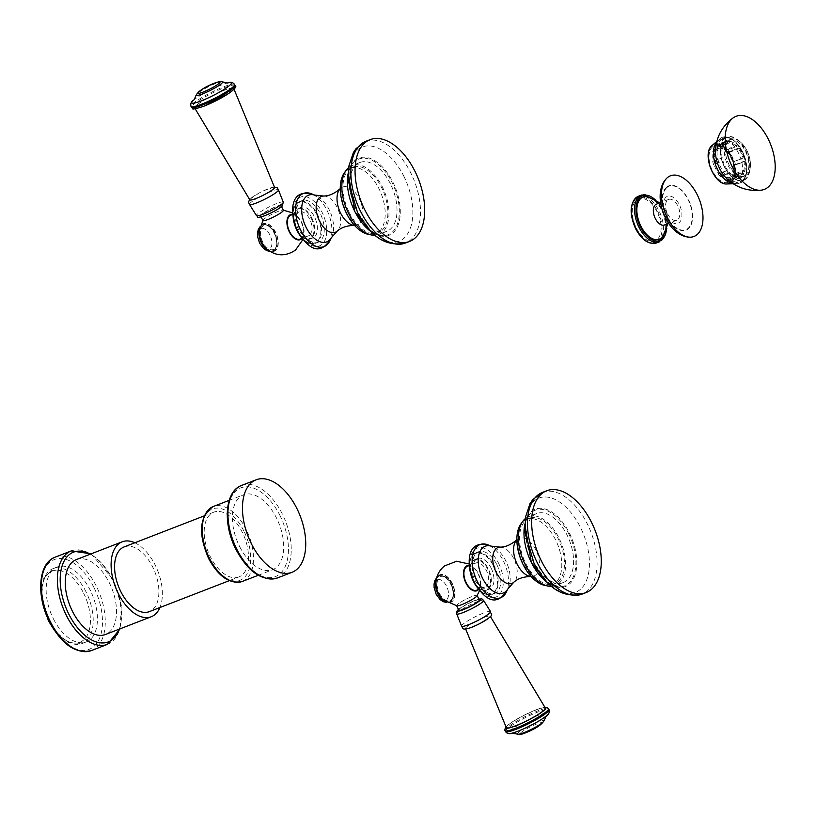 <?xml version="1.0" encoding="UTF-8"?>
<svg xmlns="http://www.w3.org/2000/svg" width="816" height="816" viewBox="0 0 816 816"><rect width="100%" height="100%" fill="white"/><g stroke="black" fill="none" stroke-linecap="round" stroke-linejoin="round"><path stroke-width="0.61" stroke-dasharray="4.08 3.06" d="M636.358 228.011A22.624 12.75 68.8 0 0 656.758 239.914A22.624 12.75 68.8 0 0 657.033 211.803A22.624 12.75 -111.2 0 0 636.633 199.889A22.624 12.75 -111.2 0 0 636.358 228.011M663.184 236.15A22.624 12.75 68.8 0 0 661.613 210.018A22.624 12.75 -111.2 0 0 647.924 196.789M656.411 204.163A11.159 6.293 -111.2 0 1 665.55 210.569A11.159 6.293 68.8 0 1 664.479 224.981M667.57 213.833A11.159 6.293 68.8 0 0 676.709 220.238A11.159 6.293 68.8 0 0 677.78 205.836A11.159 6.293 68.8 0 0 668.641 199.43A11.159 6.293 68.8 0 0 667.57 213.833M667.1 187.415A23.256 13.107 68.8 0 0 666.366 188.068A23.256 13.107 68.8 0 0 665.224 212.721A23.256 13.107 68.8 0 0 682.676 230.173A23.256 13.107 68.8 0 0 687.796 228.551A23.256 13.107 -111.2 0 0 688.082 199.655A23.256 13.107 -111.2 0 0 667.1 187.415M76.367 559.572A40.188 22.654 68.8 0 1 109.252 582.644A40.188 22.654 -111.2 0 1 105.407 634.511M134.813 542.773A40.188 22.654 68.8 0 1 155.101 564.876A40.188 22.654 -111.2 0 1 159.916 607.543M124.185 546.893A34.731 19.574 -111.2 0 1 152.612 566.834A34.731 19.574 -111.2 0 1 149.287 611.653M238.884 576.932A34.731 19.574 68.8 0 1 210.467 556.991A34.731 19.574 -111.2 0 1 213.792 512.173A34.731 19.574 -111.2 0 1 242.209 532.114A34.731 19.574 68.8 0 1 238.884 576.932L229.286 580.655M239.68 546.659A40.188 22.654 68.8 0 0 272.575 569.731A40.188 22.654 68.8 0 0 276.42 517.864A40.188 22.654 -111.2 0 0 243.525 494.792A40.188 22.654 -111.2 0 0 239.68 546.659M53.417 618.844A40.188 22.654 68.8 0 0 86.302 641.917A40.188 22.654 68.8 0 0 90.148 590.05A40.188 22.654 68.8 0 0 57.263 566.977A40.188 22.654 68.8 0 0 53.417 618.844M727.607 170.156L718.631 173.635A17.738 9.996 -111.2 0 1 714.01 164.465L722.996 160.987A17.738 9.996 68.8 0 0 727.607 170.156L727.148 171.054L718.355 174.165A18.605 10.486 -111.2 0 0 720.446 176.582L729.596 172.472A17.738 9.996 68.8 0 0 736.216 176.327L736.481 177.745L727.393 180.632A18.605 10.486 -111.2 0 0 729.504 180.662L729.249 179.836L738.225 176.358A17.738 9.996 68.8 0 0 739.459 176.032A17.738 9.996 68.8 0 0 742.968 172.645L743.794 173.747A19.227 10.832 -111.2 0 1 741.601 176.501A19.227 10.832 -111.2 0 1 740 177.419A19.227 10.832 -111.2 0 1 738.664 177.776L729.504 180.662M720.62 175.95A17.738 9.996 -111.2 0 0 727.229 179.816L727.393 180.632M718.631 173.635L718.355 174.165M727.148 171.054A19.227 10.832 -111.2 0 1 722.15 161.109L714.01 164.465M713.521 164.536A18.605 10.486 -111.2 0 1 712.674 161.129L713.215 161.221A17.738 9.996 -111.2 0 1 713.296 152.102L722.282 148.624A17.738 9.996 68.8 0 0 722.191 157.743L712.674 161.129M721.273 157.59A19.227 10.832 -111.2 0 1 721.375 147.716L715.265 150.083L712.776 151.572L713.296 152.102M712.776 151.572A18.605 10.486 -111.2 0 1 713.674 149.185L714.153 149.828A17.738 9.996 -111.2 0 1 717.662 146.441A17.738 9.996 -111.2 0 1 718.896 146.115L727.872 142.637A17.738 9.996 68.8 0 0 726.638 142.963A17.738 9.996 68.8 0 0 723.139 146.35L722.303 145.248L713.674 149.185M722.303 145.248A19.227 10.832 -111.2 0 1 724.496 142.494A19.227 10.832 -111.2 0 1 726.107 141.566A19.227 10.832 -111.2 0 1 727.444 141.219L721.324 143.585L718.641 145.289L718.896 146.115M718.641 145.289A18.605 10.486 -111.2 0 1 720.752 145.319L720.905 146.135A17.738 9.996 -111.2 0 1 727.525 150.001L736.501 146.523A17.738 9.996 68.8 0 0 729.892 142.657L729.626 141.25L723.506 143.616A19.227 10.832 68.8 0 0 721.324 143.585M729.626 141.25A19.227 10.832 -111.2 0 1 736.797 145.432L730.677 147.798L727.525 150.001M727.688 149.369A18.605 10.486 -111.2 0 1 729.779 151.786L729.514 152.317A17.738 9.996 -111.2 0 1 734.135 161.486L743.111 158.008A17.738 9.996 68.8 0 0 738.49 148.828L738.949 147.941L732.839 150.307A19.227 10.832 68.8 0 0 730.677 147.798M738.949 147.941A19.227 10.832 -111.2 0 1 743.957 157.886L734.135 161.486M734.624 161.415A18.605 10.486 -111.2 0 1 735.461 164.822L734.93 164.73A17.738 9.996 -111.2 0 1 734.849 173.849L743.825 170.371A17.738 9.996 68.8 0 0 743.917 161.252L744.824 161.395L738.715 163.771A19.227 10.832 68.8 0 0 737.837 160.252M744.824 161.395A19.227 10.832 -111.2 0 1 744.733 171.278L738.613 173.645L735.369 174.379L734.849 173.849M735.369 174.379A18.605 10.486 -111.2 0 1 734.471 176.766L733.992 176.123A17.738 9.996 -111.2 0 1 730.483 179.51A17.738 9.996 -111.2 0 1 729.249 179.836M729.677 177.429A15.504 8.741 -111.2 0 0 730.973 176.695A15.504 8.741 68.8 0 0 731.717 158.6A15.504 8.741 68.8 0 0 718.468 148.522A15.504 8.741 68.8 0 0 717.172 149.257A15.504 8.741 -111.2 0 0 716.428 167.351A15.504 8.741 -111.2 0 0 729.677 177.429L730.055 177.286A15.504 8.741 -111.2 0 1 716.805 167.198A15.504 8.741 -111.2 0 1 717.56 149.114A15.504 8.741 68.8 0 1 718.855 148.369L718.468 148.522M738.664 177.776L738.225 176.358M732.544 180.142A19.227 10.832 -111.2 0 1 730.361 180.112M727.229 179.816L736.216 176.327M736.481 177.745A19.227 10.832 -111.2 0 1 729.31 173.563L720.446 176.582M729.31 173.563L729.596 172.472M723.19 175.93A19.227 10.832 -111.2 0 1 721.038 173.42M722.15 161.109L722.996 160.987M716.03 163.475A19.227 10.832 -111.2 0 1 715.163 159.967M715.265 150.083A19.227 10.832 -111.2 0 1 716.193 147.614M729.657 140.189A19.227 10.832 68.8 0 1 746.079 152.694A19.227 10.832 68.8 0 1 745.161 175.124A19.227 10.832 -111.2 0 1 743.549 176.042A19.227 10.832 -111.2 0 1 741.999 176.419A19.227 10.832 -111.2 0 1 726.577 162.241A19.227 10.832 -111.2 0 1 728.056 141.117A19.227 10.832 68.8 0 1 728.249 140.954A19.227 10.832 68.8 0 1 729.657 140.189L726.107 141.566M743.794 173.747L737.684 176.113A19.227 10.832 68.8 0 0 738.613 173.645M746.66 174.94A19.594 11.047 68.8 0 0 746.997 150.776A19.594 11.047 68.8 0 0 729.433 140.107A19.594 11.047 68.8 0 0 729.218 140.26A19.594 11.047 -111.2 0 0 727.719 161.803A19.594 11.047 -111.2 0 0 743.437 176.256A19.594 11.047 -111.2 0 0 746.66 174.94M729.198 140.219A19.645 11.077 -111.2 0 1 730.84 139.281A19.645 11.077 -111.2 0 1 747.629 152.062A19.645 11.077 -111.2 0 1 746.681 174.981A19.645 11.077 -111.2 0 1 745.039 175.919A19.645 11.077 -111.2 0 1 728.249 163.139A19.645 11.077 -111.2 0 1 729.198 140.219M714.449 145.636A19.645 11.077 68.8 0 1 731.238 158.416A19.645 11.077 68.8 0 1 730.289 181.336A19.645 11.077 -111.2 0 1 728.647 182.274A19.645 11.077 -111.2 0 1 711.858 169.493A19.645 11.077 -111.2 0 1 712.807 146.574A19.645 11.077 68.8 0 1 714.449 145.636L730.84 139.281M743.407 180.091A22.95 12.934 -111.2 0 0 745.324 178.99A22.95 12.934 68.8 0 0 746.426 152.225A22.95 12.934 68.8 0 0 726.821 137.302A22.95 12.934 68.8 0 0 724.904 138.394A22.95 12.934 -111.2 0 0 723.802 165.169A22.95 12.934 -111.2 0 0 743.407 180.091L736.338 182.835A22.95 12.934 -111.2 0 1 732.391 183.253M724.741 138.067A23.317 13.148 68.8 0 0 723.619 165.271A23.317 13.148 68.8 0 0 743.539 180.438A23.317 13.148 68.8 0 0 745.487 179.326A23.317 13.148 68.8 0 0 746.609 152.123A23.317 13.148 68.8 0 0 726.689 136.955A23.317 13.148 68.8 0 0 724.741 138.067M715.459 150.338A24.562 13.841 -111.2 0 1 720.171 138.526A24.562 13.841 68.8 0 1 742.325 151.45A24.562 13.841 68.8 0 1 742.03 181.978A24.562 13.841 -111.2 0 1 726.22 178.123M727.444 141.219L727.872 142.637M714.153 149.828L723.139 146.35M723.506 143.616L720.752 145.319M720.905 146.135L729.892 142.657M736.797 145.432L736.501 146.523M732.839 150.307L729.779 151.786M729.514 152.317L738.49 148.828M743.957 157.886L743.111 158.008M738.715 163.771L735.461 164.822M734.93 164.73L743.917 161.252M744.733 171.278L743.825 170.371M737.684 176.113L734.471 176.766M733.992 176.123L742.968 172.645M721.375 147.716L722.282 148.624M713.215 161.221L722.191 157.743M718.855 148.369A15.504 8.741 68.8 0 1 732.095 158.457A15.504 8.741 68.8 0 1 731.35 176.542A15.504 8.741 -111.2 0 1 730.055 177.286M545.343 708.023A21.828 3.05 153.3 0 0 535.826 710.032A21.828 3.05 -26.7 0 0 515.641 719.957A21.828 3.05 -26.7 0 0 506.338 727.637M471.515 627.351A13.841 1.928 153.3 0 1 465.467 628.585A13.841 1.928 153.3 0 1 471.403 623.71A13.841 1.928 153.3 0 1 484.163 617.437A13.841 1.928 153.3 0 1 490.192 616.151L490.436 616.529M479.339 599.913A11.444 1.591 153.3 0 0 474.351 600.953A11.444 1.591 -26.7 0 0 463.743 606.176A11.444 1.591 -26.7 0 0 458.898 610.195M477.166 595.588L477.095 595.435A11.444 1.591 153.3 0 0 472.097 596.486A11.444 1.591 -26.7 0 0 461.489 601.698A11.444 1.591 -26.7 0 0 456.644 605.717A11.444 1.591 -26.7 0 0 456.889 605.88M457.144 605.9A11.404 1.591 153.3 0 1 458.082 603.983A11.404 1.591 153.3 0 1 470.404 597.179A11.404 1.591 153.3 0 1 476.942 595.945M469.353 565.406A13.444 7.579 -111.2 0 1 476.462 570.476A13.444 7.579 -111.2 0 1 480.532 580.982A13.444 7.579 -111.2 0 1 478.696 589.519M476.717 590.172A12.821 7.232 68.8 0 0 477.788 589.56A12.821 7.232 -111.2 0 0 478.4 574.597A12.821 7.232 -111.2 0 0 467.446 566.253M486.193 586.306A12.821 7.232 68.8 0 0 486.805 571.343A12.821 7.232 68.8 0 0 475.85 562.999A12.821 7.232 68.8 0 0 474.779 563.611A12.821 7.232 68.8 0 0 474.157 578.575A12.821 7.232 68.8 0 0 485.122 586.918A12.821 7.232 68.8 0 0 486.193 586.306M491.028 567.905A16.371 9.231 -111.2 0 1 489.457 589.04A16.371 9.231 -111.2 0 1 476.065 579.635A16.371 9.231 68.8 0 1 477.625 558.501A16.371 9.231 68.8 0 1 491.028 567.905M496.801 564.59A22.328 12.587 -111.2 0 1 494.669 593.405A22.328 12.587 -111.2 0 1 476.391 580.584A22.328 12.587 68.8 0 1 478.533 551.769A22.328 12.587 68.8 0 1 496.801 564.59M552.055 585.001L554.727 583.96A35.221 19.859 -111.2 0 0 558.103 538.499A35.221 19.859 68.8 0 0 529.278 518.272L526.595 519.313A35.221 19.859 68.8 0 1 555.431 539.539A35.221 19.859 -111.2 0 1 552.055 585.001A35.221 19.859 -111.2 0 1 546.424 585.694M526.595 519.313A35.221 19.859 68.8 0 0 521.965 522.587M529.278 518.272A35.221 19.859 68.8 0 0 525.902 563.734A35.221 19.859 -111.2 0 0 554.727 583.96M536.673 513.539A36.965 20.839 68.8 0 0 533.134 561.245A36.965 20.839 68.8 0 0 563.377 582.471A36.965 20.839 68.8 0 0 566.916 534.766A36.965 20.839 68.8 0 0 536.673 513.539L528.646 516.65A36.965 20.839 68.8 0 1 558.899 537.877A36.965 20.839 -111.2 0 1 555.359 585.582A36.965 20.839 -111.2 0 1 551.483 586.378M528.646 516.65A36.965 20.839 68.8 0 0 525.239 518.67M439.406 593.212A12.903 7.273 68.8 0 0 451.044 600.005A12.903 7.273 68.8 0 0 451.197 583.97A12.903 7.273 68.8 0 0 439.569 577.177A12.903 7.273 68.8 0 0 439.406 593.212M204.194 105.978A21.828 3.05 153.3 0 1 194.677 107.977A21.828 3.05 153.3 0 1 203.857 100.327A21.828 3.05 153.3 0 1 224.155 90.331A21.828 3.05 -26.7 0 1 233.682 88.363A21.828 3.05 -26.7 0 1 224.38 96.043A21.828 3.05 -26.7 0 1 204.194 105.978M274.564 187.415A13.841 1.928 -26.7 0 0 268.505 188.649A13.841 1.928 -26.7 0 0 263.568 190.781A13.841 1.928 -26.7 0 0 259.09 193.035A13.841 1.928 -26.7 0 0 249.829 199.849M281.122 205.805A11.444 1.591 -26.7 0 1 276.277 209.824A11.444 1.591 -26.7 0 1 265.669 215.047A11.444 1.591 153.3 0 1 260.681 216.087A11.444 1.591 153.3 0 1 265.526 212.068A11.444 1.591 153.3 0 1 276.134 206.846A11.444 1.591 -26.7 0 1 281.122 205.805L281.551 206.652M262.936 220.565A11.444 1.591 153.3 0 1 267.77 216.546A11.444 1.591 153.3 0 1 278.389 211.324A11.444 1.591 -26.7 0 1 283.376 210.283M281.938 212.017A11.404 1.591 -26.7 0 0 282.877 210.1A11.404 1.591 -26.7 0 0 274.298 213.088A11.404 1.591 -26.7 0 0 264.374 218.821A11.404 1.591 -26.7 0 0 263.089 220.065A11.404 1.591 -26.7 0 0 269.627 218.821A11.404 1.591 -26.7 0 0 281.938 212.017M302.104 238.415A13.444 7.579 68.8 0 0 303.95 229.877A13.444 7.579 68.8 0 0 299.87 219.371A13.444 7.579 68.8 0 0 292.76 214.302M300.125 239.068A12.821 7.232 -111.2 0 0 301.196 238.456A12.821 7.232 68.8 0 0 301.818 223.492A12.821 7.232 68.8 0 0 290.863 215.149M298.197 212.507A12.821 7.232 68.8 0 0 297.575 227.47A12.821 7.232 68.8 0 0 308.53 235.814A12.821 7.232 68.8 0 0 309.601 235.202A12.821 7.232 68.8 0 0 310.223 220.238A12.821 7.232 68.8 0 0 299.268 211.895A12.821 7.232 68.8 0 0 298.197 212.507M299.472 228.531A16.371 9.231 -111.2 0 1 301.043 207.407A16.371 9.231 -111.2 0 1 314.435 216.801A16.371 9.231 68.8 0 1 312.875 237.935A16.371 9.231 68.8 0 1 299.472 228.531M299.809 229.48A22.328 12.587 -111.2 0 1 301.94 200.665A22.328 12.587 -111.2 0 1 320.219 213.486A22.328 12.587 68.8 0 1 318.077 242.301A22.328 12.587 68.8 0 1 299.809 229.48M345.372 171.482A35.221 19.859 -111.2 0 1 350.013 168.208A35.221 19.859 -111.2 0 1 378.838 188.435A35.221 19.859 68.8 0 1 375.472 233.896A35.221 19.859 68.8 0 1 369.832 234.6M349.319 212.629A35.221 19.859 68.8 0 0 378.145 232.856A35.221 19.859 68.8 0 0 381.511 187.394A35.221 19.859 -111.2 0 0 352.685 167.168A35.221 19.859 -111.2 0 0 349.319 212.629M348.656 167.576A36.965 20.839 -111.2 0 1 352.063 165.546A36.965 20.839 -111.2 0 1 382.306 186.772A36.965 20.839 68.8 0 1 378.767 234.478A36.965 20.839 68.8 0 1 374.891 235.273M390.334 183.661A36.965 20.839 68.8 0 0 360.08 162.445A36.965 20.839 68.8 0 0 356.551 210.14A36.965 20.839 68.8 0 0 386.794 231.367A36.965 20.839 68.8 0 0 390.334 183.661M274.615 232.866A12.903 7.273 68.8 0 0 262.976 226.073A12.903 7.273 68.8 0 0 262.823 242.107A12.903 7.273 68.8 0 0 274.451 248.9A12.903 7.273 68.8 0 0 274.615 232.866M638.408 196.248A25.051 14.127 -111.2 0 1 658.91 210.63A25.051 14.127 -111.2 0 1 656.513 242.964M641.458 195.065A25.051 14.127 -111.2 0 1 661.96 209.447A25.051 14.127 -111.2 0 1 659.563 241.781M657.686 211.283A24.062 13.566 -111.2 0 1 657.4 241.189A24.062 13.566 -111.2 0 1 635.695 228.521A24.062 13.566 -111.2 0 1 635.99 198.614A24.062 13.566 -111.2 0 1 657.686 211.283M654.728 199.359A24.062 13.566 -111.2 0 1 662.276 209.508A24.062 13.566 -111.2 0 1 666.478 229.673M666.223 197.003A14.504 8.17 68.8 0 0 666.05 215.026A14.504 8.17 68.8 0 0 679.126 222.666A14.504 8.17 -111.2 0 0 679.3 204.643A14.504 8.17 -111.2 0 0 666.223 197.003M666.866 186.935A23.797 13.413 -111.2 0 1 688.327 199.461A23.797 13.413 -111.2 0 1 688.041 229.031A23.797 13.413 68.8 0 1 666.58 216.505A23.797 13.413 68.8 0 1 666.866 186.935M91.412 650.576A50.102 28.244 68.8 0 0 96.206 585.908A50.102 28.244 68.8 0 0 55.202 557.134M107.467 644.354A50.102 28.244 68.8 0 0 112.261 579.686A50.102 28.244 68.8 0 0 71.247 550.912M93.779 587.204A48.124 27.122 68.8 0 0 50.368 561.877A48.124 27.122 68.8 0 0 49.786 621.69A48.124 27.122 68.8 0 0 93.187 647.017A48.124 27.122 68.8 0 0 93.779 587.204M119.32 629.126A48.124 27.122 68.8 0 0 112.883 579.809A48.124 27.122 68.8 0 0 90.28 554.186M243.79 530.869A38.199 21.532 68.8 0 0 209.345 510.755A38.199 21.532 68.8 0 0 208.876 558.236A38.199 21.532 68.8 0 0 243.331 578.35A38.199 21.532 68.8 0 0 243.79 530.869M242.383 581.431A40.188 22.654 68.8 0 0 246.228 529.564A40.188 22.654 68.8 0 0 213.343 506.491M279.817 515.202A47.624 26.846 -111.2 0 1 279.235 574.393A47.624 26.846 -111.2 0 1 236.283 549.321A47.624 26.846 -111.2 0 1 236.864 490.13A47.624 26.846 -111.2 0 1 279.817 515.202M241.648 485.408A49.613 27.968 -111.2 0 1 282.254 513.896A49.613 27.968 -111.2 0 1 277.501 577.932M85.945 591.682A40.188 22.654 68.8 0 0 53.06 568.609A40.188 22.654 68.8 0 0 49.215 620.476A40.188 22.654 -111.2 0 0 82.1 643.549A40.188 22.654 -111.2 0 0 85.945 591.682M83.507 592.987A38.199 21.532 -111.2 0 1 83.048 640.468A38.199 21.532 -111.2 0 1 48.593 620.354A38.199 21.532 68.8 0 1 49.052 572.873A38.199 21.532 68.8 0 1 83.507 592.987M730.779 182.305A20.747 11.699 68.8 0 0 731.034 156.519A20.747 11.699 68.8 0 0 712.317 145.605A20.747 11.699 68.8 0 0 712.072 171.38A20.747 11.699 68.8 0 0 730.779 182.305M725.648 183.998A21.196 11.954 68.8 0 0 731.207 182.621A21.196 11.954 68.8 0 0 731.462 156.274A21.196 11.954 68.8 0 0 712.348 145.115A21.196 11.954 68.8 0 0 711.062 146.38M726.821 137.302L719.753 140.036A22.95 12.934 68.8 0 1 739.357 154.969A22.95 12.934 68.8 0 1 738.256 181.733A22.95 12.934 -111.2 0 1 736.338 182.835L733.176 183.773M716.55 142.382A22.95 12.934 -111.2 0 1 717.835 141.137A22.95 12.934 68.8 0 1 719.753 140.036L716.785 141.474M742.244 180.581A23.317 13.148 68.8 0 0 743.366 153.377A23.317 13.148 68.8 0 0 723.445 138.21A23.317 13.148 68.8 0 0 721.487 139.332A23.317 13.148 68.8 0 0 720.365 166.525A23.317 13.148 68.8 0 0 740.296 181.693A23.317 13.148 68.8 0 0 742.244 180.581M720.283 138.751A24.307 13.699 68.8 0 0 719.987 168.963A24.307 13.699 68.8 0 0 741.917 181.754A24.307 13.699 68.8 0 0 742.213 151.541A24.307 13.699 68.8 0 0 720.283 138.751M505.43 731.524A24.388 3.407 153.3 0 1 515.753 722.956A24.388 3.407 153.3 0 1 538.356 711.827A24.388 3.407 153.3 0 1 549.005 709.604M504.951 730.565A24.388 3.407 153.3 0 1 515.263 721.997A24.388 3.407 153.3 0 1 537.877 710.869A24.388 3.407 153.3 0 1 548.515 708.645M512.05 733.115L512.57 732.992A22.165 3.091 153.3 0 1 513.754 728.035A22.165 3.091 153.3 0 1 538.621 715.173A22.165 3.091 153.3 0 1 545.924 716.213L546.332 715.877M517.701 734.165A14.698 2.05 153.3 0 1 523.117 729.218A14.698 2.05 153.3 0 1 537.367 722.129A14.698 2.05 153.3 0 1 543.803 721.038M525.494 732.819A12.383 1.724 153.3 0 1 521.618 732.074A12.383 1.724 153.3 0 1 536.806 723.945A12.383 1.724 153.3 0 1 540.682 724.69A12.383 1.724 153.3 0 1 525.494 732.819M506.053 726.995A22.399 3.121 153.3 0 1 536.092 709.828A22.399 3.121 153.3 0 1 544.996 707.411M461.55 626.035A16.208 2.264 153.3 0 1 468.772 620.262A16.208 2.264 153.3 0 1 483.47 613.061A16.208 2.264 153.3 0 1 490.467 611.49M456.787 613.907A15.004 2.091 153.3 0 1 462.968 608.675A15.004 2.091 153.3 0 1 477.013 601.749A15.004 2.091 153.3 0 1 483.582 600.433M458.5 609.419A13.046 1.816 153.3 0 1 475.085 600.382A13.046 1.816 153.3 0 1 478.951 599.138M435.979 582.083A14.831 8.354 -111.2 0 1 438.804 575.433A14.831 8.354 -111.2 0 1 452.176 583.246A14.831 8.354 -111.2 0 1 451.993 601.667A14.831 8.354 -111.2 0 1 442.802 599.678M473.229 580.645A15.871 8.945 -111.2 0 1 473.423 560.908A15.871 8.945 -111.2 0 1 487.744 569.272A15.871 8.945 -111.2 0 1 487.55 588.999A15.871 8.945 -111.2 0 1 473.229 580.645M473.382 580.676A16.371 9.231 -111.2 0 1 474.953 559.541A16.371 9.231 -111.2 0 1 488.345 568.946A16.371 9.231 -111.2 0 1 486.785 590.07A16.371 9.231 -111.2 0 1 473.382 580.676M469.751 568.619A21.828 12.301 -111.2 0 1 477.431 552.983A21.828 12.301 -111.2 0 1 493.517 565.947A21.828 12.301 -111.2 0 1 494.618 591.722A21.828 12.301 -111.2 0 1 476.819 586.877M470.077 570.374A22.328 12.587 -111.2 0 1 475.861 552.809A22.328 12.587 -111.2 0 1 494.129 565.621A22.328 12.587 -111.2 0 1 491.987 594.436A22.328 12.587 -111.2 0 1 475.881 585.358M498.566 563.203A26.183 14.759 -111.2 0 1 498.25 595.751A26.183 14.759 -111.2 0 1 474.637 581.971A26.183 14.759 -111.2 0 1 474.953 549.423A26.183 14.759 -111.2 0 1 498.566 563.203M489.743 545.639A28.519 16.075 -111.2 0 1 503.35 560.929A28.519 16.075 -111.2 0 1 507.083 590.376M507.746 589.091A25.061 14.127 -111.2 0 0 505.675 560.653A25.061 14.127 68.8 0 0 491.099 546.139M500.065 547.128A19.217 10.832 68.8 0 1 513.764 558.583A19.217 10.832 -111.2 0 1 513.703 582.318M535.837 549.821A20.318 11.455 68.8 0 0 516.793 539.774L518.303 537.744C518.884 536.102 514.304 543.415 523.25 564.06C530.053 574.28 533.47 578.585 533.501 576.973L531.022 576.484A20.318 11.455 -111.2 0 0 535.837 549.821M568.579 533.47A40.586 22.879 -111.2 0 1 568.089 583.919A40.586 22.879 -111.2 0 1 531.471 562.55A40.586 22.879 -111.2 0 1 531.971 512.101A40.586 22.879 -111.2 0 1 568.579 533.47M524.8 524.3A41.453 23.368 -111.2 0 1 528.176 515.477A41.453 23.368 -111.2 0 1 569.364 533.011A41.453 23.368 -111.2 0 1 575.698 572.852A41.453 23.368 -111.2 0 1 555.808 586.765A41.453 23.368 -111.2 0 1 547.363 582.522M534.082 563.346A50.572 28.509 -111.2 0 1 534.694 500.494A50.572 28.509 -111.2 0 1 580.298 527.116A50.572 28.509 -111.2 0 1 579.686 589.968A50.572 28.509 -111.2 0 1 534.082 563.346M542.548 492.374A54.57 30.763 -111.2 0 1 587.214 523.709A54.57 30.763 -111.2 0 1 584.032 593.201M438.855 575.77A14.494 8.17 -111.2 0 1 451.931 583.399A14.494 8.17 -111.2 0 1 451.758 601.412A14.494 8.17 -111.2 0 1 438.682 593.783A14.494 8.17 -111.2 0 1 438.855 575.77M444.404 601.086A13.892 7.834 68.8 0 0 449.555 601.841A13.892 7.834 68.8 0 0 450.891 583.909A13.892 7.834 68.8 0 0 439.518 575.933A13.892 7.834 68.8 0 0 436.223 579.962M445.301 601.759A13.892 7.834 68.8 0 0 449.3 601.943A13.892 7.834 68.8 0 0 450.626 584.011A13.892 7.834 68.8 0 0 439.253 576.035A13.892 7.834 68.8 0 0 436.427 578.86M436.264 594.119A11.2 6.314 68.8 0 0 446.372 600.015A11.2 6.314 68.8 0 0 446.505 586.092A11.2 6.314 68.8 0 0 436.397 580.196A11.2 6.314 68.8 0 0 436.264 594.119M234.59 84.476A24.388 3.407 -26.7 0 0 223.951 86.7A24.388 3.407 -26.7 0 0 201.348 97.828A24.388 3.407 -26.7 0 0 191.026 106.396M235.079 85.435A24.388 3.407 -26.7 0 0 224.441 87.659A24.388 3.407 -26.7 0 0 201.827 98.787A24.388 3.407 -26.7 0 0 191.505 107.355M227.45 83.008L227.97 82.885A22.165 3.091 -26.7 0 0 227.45 83.008A22.165 3.091 -26.7 0 0 221.656 84.946A22.165 3.091 -26.7 0 0 194.106 99.787A22.165 3.091 -26.7 0 0 193.688 100.133L194.106 99.787M222.319 81.835A14.698 2.05 -26.7 0 0 216.087 83.344A14.698 2.05 -26.7 0 0 196.217 94.962M233.672 87.761A22.399 3.121 -26.7 0 0 224.41 90.127A22.399 3.121 -26.7 0 0 196.921 104.836A22.399 3.121 -26.7 0 0 203.939 106.182M278.47 189.965A16.208 2.264 -26.7 0 0 271.361 191.332A16.208 2.264 -26.7 0 0 256.02 198.92A16.208 2.264 -26.7 0 0 249.553 204.51M283.244 202.093A15.004 2.091 -26.7 0 0 276.726 203.51A15.004 2.091 -26.7 0 0 262.956 210.263A15.004 2.091 -26.7 0 0 256.448 215.577M264.935 215.618A13.046 1.816 -26.7 0 0 280.949 207.05A13.046 1.816 -26.7 0 0 276.869 206.275A13.046 1.816 -26.7 0 0 260.855 214.843A13.046 1.816 -26.7 0 0 264.935 215.618M259.396 230.979A14.831 8.354 -111.2 0 1 262.211 224.329A14.831 8.354 -111.2 0 1 275.594 232.142A14.831 8.354 -111.2 0 1 275.41 250.563A14.831 8.354 -111.2 0 1 266.21 248.574M311.151 218.168A15.871 8.945 -111.2 0 1 310.967 237.895A15.871 8.945 -111.2 0 1 296.647 229.541A15.871 8.945 -111.2 0 1 296.84 209.814A15.871 8.945 -111.2 0 1 311.151 218.168M311.763 217.841A16.371 9.231 -111.2 0 1 310.192 238.966A16.371 9.231 -111.2 0 1 296.8 229.571A16.371 9.231 -111.2 0 1 298.36 208.437A16.371 9.231 -111.2 0 1 311.763 217.841M293.158 217.515A21.828 12.301 -111.2 0 1 300.839 201.878A21.828 12.301 -111.2 0 1 316.934 214.853A21.828 12.301 -111.2 0 1 318.026 240.618A21.828 12.301 -111.2 0 1 300.237 235.773M293.485 219.269A22.328 12.587 -111.2 0 1 299.268 201.705A22.328 12.587 -111.2 0 1 317.536 214.526A22.328 12.587 -111.2 0 1 315.404 243.341A22.328 12.587 -111.2 0 1 299.299 234.253M298.044 230.867A26.183 14.759 -111.2 0 1 298.36 198.319A26.183 14.759 -111.2 0 1 321.973 212.109A26.183 14.759 -111.2 0 1 321.657 244.647A26.183 14.759 -111.2 0 1 298.044 230.867M313.16 194.534A28.519 16.075 -111.2 0 1 326.757 209.824A28.519 16.075 -111.2 0 1 330.5 239.272M331.153 237.986A25.061 14.127 68.8 0 0 329.093 209.549A25.061 14.127 -111.2 0 0 314.507 195.044M323.483 196.024A19.217 10.832 -111.2 0 1 337.181 207.478A19.217 10.832 68.8 0 1 337.12 231.214M354.44 225.379A20.318 11.455 68.8 0 0 359.254 198.716A20.318 11.455 -111.2 0 0 340.211 188.669L341.71 186.64C342.302 184.997 337.712 192.311 346.667 212.956C356.021 228.531 356.612 224.686 356.918 225.869L354.44 225.379M354.889 211.446A40.586 22.879 -111.2 0 1 355.378 160.997A40.586 22.879 -111.2 0 1 391.986 182.366A40.586 22.879 -111.2 0 1 391.496 232.815A40.586 22.879 -111.2 0 1 354.889 211.446M348.218 173.196A41.453 23.368 -111.2 0 1 351.584 164.373A41.453 23.368 -111.2 0 1 392.771 181.907A41.453 23.368 -111.2 0 1 399.116 221.758A41.453 23.368 -111.2 0 1 379.216 235.661A41.453 23.368 -111.2 0 1 370.78 231.428M403.716 176.011A50.572 28.509 -111.2 0 1 403.104 238.864A50.572 28.509 -111.2 0 1 357.49 212.242A50.572 28.509 -111.2 0 1 358.102 149.399A50.572 28.509 -111.2 0 1 403.716 176.011M365.966 141.27A54.57 30.763 -111.2 0 1 410.632 172.604A54.57 30.763 -111.2 0 1 407.449 242.097M275.165 250.308A14.494 8.17 -111.2 0 1 262.089 242.678A14.494 8.17 -111.2 0 1 262.262 224.665A14.494 8.17 -111.2 0 1 275.339 232.295A14.494 8.17 -111.2 0 1 275.165 250.308M267.821 249.982A13.892 7.834 68.8 0 0 272.972 250.736A13.892 7.834 68.8 0 0 274.298 232.805A13.892 7.834 68.8 0 0 262.936 224.828A13.892 7.834 68.8 0 0 259.631 228.857M268.719 250.655A13.892 7.834 68.8 0 0 272.707 250.838A13.892 7.834 68.8 0 0 274.043 232.907A13.892 7.834 68.8 0 0 262.67 224.93A13.892 7.834 68.8 0 0 259.845 227.756M269.912 234.998A11.2 6.314 68.8 0 0 259.814 229.092A11.2 6.314 68.8 0 0 259.682 243.015A11.2 6.314 68.8 0 0 269.78 248.921A11.2 6.314 68.8 0 0 269.912 234.998M655.666 199.879L662.398 209.355L666.815 228.653M659.777 202.868L665.489 210.222L667.916 219.045L667.845 223.676M676.709 220.238L668.641 223.37M666.366 188.068C660.644 195.157 659.716 203.612 663.571 213.435L670.66 224.451C675.801 228.664 679.799 230.571 682.676 230.173M668.641 199.43L660.572 202.552M91.137 553.85L113.118 579.503L121.319 605.258L120.176 628.789M213.792 512.173L204.194 515.896M258.244 575.29L272.575 569.731M229.204 500.341L243.525 494.792M57.263 566.977L53.06 568.609L43.564 578.799L41.412 596.639M86.302 641.917L82.1 643.549L68.218 642.406L54.601 630.686M740 177.419L743.549 176.042M729.433 140.107L728.249 140.954M741.999 176.419L743.437 176.256M728.647 182.274L745.039 175.919M743.539 180.438L740.296 181.693L742.07 180.683C755.218 172.706 736.501 130.937 723.445 138.21L726.689 136.955M717.662 146.441L726.638 142.963M730.483 179.51L739.459 176.032M544.884 707.217L536.255 709.726L524.392 715.061L511.54 722.384L505.961 726.791M478.921 599.066L468.323 603.401L458.47 609.348M479.543 590.58L480.532 580.982M476.462 570.476L469.261 564.04M475.85 562.999L469.363 565.519M477.625 558.501L474.953 559.541C469.384 563.264 468.792 570.323 473.168 580.717C475.973 587.347 480.512 590.468 486.785 590.07L489.457 589.04M478.533 551.769L475.861 552.809L469.537 567.191M477.625 588.061L491.987 594.436L494.669 593.405M563.377 582.471L555.359 585.582M547.485 582.655L555.808 586.765L548.689 582.512L545.312 579.319L534.062 562.918C523.627 544.445 524.311 518.67 528.176 515.477L524.8 524.117M485.122 586.918L478.625 589.427M436.703 577.718L439.518 575.933C444.914 575.423 448.851 578.054 451.319 583.817C454.563 594.589 453.982 600.596 449.555 601.841L446.27 602.412M195.136 108.783L194.677 107.977M263.568 190.781L274.4 186.997M259.09 193.035L249.594 199.471M234.059 89.209L233.682 88.363M261.11 216.934L260.681 216.087M292.669 212.935L299.87 219.371M302.96 239.486L303.95 229.877M308.53 235.814L302.042 238.323M301.043 207.407L298.36 208.437C292.801 212.17 292.21 219.229 296.585 229.612C299.39 236.252 303.929 239.363 310.192 238.966L312.875 237.935M301.043 236.966L315.404 243.341L318.077 242.301M301.94 200.665L299.268 201.705L292.954 216.097M378.145 232.856L375.472 233.896M350.013 168.208L352.685 167.168M360.08 162.445L352.063 165.546M370.903 231.55L379.216 235.661L372.106 231.407L368.72 228.215L357.469 211.813C347.045 193.341 347.728 167.566 351.584 164.373L348.218 173.023M386.794 231.367L378.767 234.478M299.268 211.895L292.771 214.414M260.12 226.613L262.936 224.828C268.331 224.318 272.269 226.95 274.737 232.713C277.981 243.484 277.389 249.492 272.972 250.736L269.688 251.318"/><path stroke-width="1.22" d="M659.777 202.868L647.924 196.789A22.624 12.75 -111.2 0 0 637.418 204.734A22.624 12.75 -111.2 0 0 640.937 226.226A22.624 12.75 68.8 0 0 663.184 236.15L667.845 223.676M668.641 223.37L664.479 224.981A11.159 6.293 68.8 0 1 655.35 218.576A11.159 6.293 -111.2 0 1 656.411 204.163L660.572 202.552M666.713 178.265A32.548 18.35 68.8 0 1 667.743 177.337A32.548 18.35 -111.2 0 1 697.099 194.473A32.548 18.35 -111.2 0 1 696.711 234.926A32.548 18.35 68.8 0 1 689.54 237.181A32.548 18.35 68.8 0 1 665.122 212.762A32.548 18.35 68.8 0 1 666.713 178.265C650.464 194.351 666.703 236.242 689.54 237.181M151.256 616.743L105.407 634.511A40.188 22.654 -111.2 0 1 72.522 611.439A40.188 22.654 68.8 0 1 76.367 559.572L122.216 541.804A40.188 22.654 68.8 0 0 118.371 593.671A40.188 22.654 -111.2 0 0 151.256 616.743A40.188 22.654 -111.2 0 0 159.916 607.543M134.813 542.773A40.188 22.654 68.8 0 0 122.216 541.804M229.286 580.655L149.287 611.653A34.731 19.574 -111.2 0 1 120.86 591.722A34.731 19.574 -111.2 0 1 124.185 546.893L204.194 515.896M292.026 572.302A49.613 27.968 68.8 0 1 251.42 543.813A49.613 27.968 -111.2 0 1 256.173 479.788A49.613 27.968 -111.2 0 1 296.769 508.276A49.613 27.968 68.8 0 1 292.026 572.302L277.501 577.932A49.613 27.968 -111.2 0 1 236.905 549.443A49.613 27.968 -111.2 0 1 241.648 485.408C224.655 491.334 222.686 524.056 236.038 549.627C248.299 572.098 262.13 581.533 277.501 577.932M726.22 178.123A24.562 13.841 -111.2 0 1 715.459 150.338C716.254 137.547 721.66 127.102 731.666 119.003L733.268 117.8A39.188 22.093 68.8 0 0 732.768 118.177A39.188 22.093 -111.2 0 0 729.8 161.333A39.188 22.093 -111.2 0 0 761.308 190.159C747.721 191.546 736.032 187.537 726.22 178.123M733.268 117.8A39.188 22.093 68.8 0 1 768.356 139.291A39.188 22.093 68.8 0 1 767.642 187.517A39.188 22.093 -111.2 0 1 761.308 190.159M465.467 628.585L506.338 727.637A21.828 3.05 -26.7 0 0 515.875 725.669A21.828 3.05 153.3 0 0 536.173 715.673A21.828 3.05 153.3 0 0 545.343 708.023L490.192 616.151A13.841 1.928 153.3 0 1 480.93 622.965A13.841 1.928 153.3 0 1 476.452 625.219A13.841 1.928 153.3 0 1 471.515 627.351C461.142 631.094 463.182 627.841 461.55 626.035L456.572 613.571L456.501 611.653L458.47 609.348M456.644 605.717L458.898 610.195A11.444 1.591 -26.7 0 0 463.896 609.154A11.444 1.591 153.3 0 0 474.504 603.932A11.444 1.591 153.3 0 0 479.339 599.913L477.095 595.435M456.889 605.88A11.444 1.591 -26.7 0 0 461.642 604.676A11.444 1.591 153.3 0 0 477.074 595.721M479.543 590.58L476.942 595.945A11.404 1.591 153.3 0 1 475.657 597.179A11.404 1.591 153.3 0 1 465.722 602.912A11.404 1.591 153.3 0 1 457.144 605.9L442.802 599.678A14.831 8.354 -111.2 0 1 435.979 582.083C436.529 575.504 439.365 570.119 444.506 565.947L456.593 561.245L469.261 564.04M469.353 565.406A13.444 7.579 -111.2 0 0 466.099 566.324A13.444 7.579 68.8 0 0 465.936 583.032A13.444 7.579 68.8 0 0 478.064 590.111A13.444 7.579 -111.2 0 0 478.696 589.519M469.363 565.519L467.446 566.253A12.821 7.232 -111.2 0 0 466.375 566.865A12.821 7.232 68.8 0 0 465.752 581.828A12.821 7.232 68.8 0 0 476.717 590.172L478.625 589.427M546.424 585.694A35.221 19.859 -111.2 0 1 523.229 564.774A35.221 19.859 68.8 0 1 521.965 522.587M551.483 586.378A36.965 20.839 -111.2 0 1 525.106 564.356A36.965 20.839 68.8 0 1 525.239 518.67M546.74 490.753A54.57 30.763 68.8 0 1 591.396 522.087A54.57 30.763 -111.2 0 1 586.174 592.528A54.57 30.763 -111.2 0 1 541.518 561.194A54.57 30.763 68.8 0 1 546.74 490.753L542.548 492.374L532.746 499.616L529.961 503.707L525.463 517.171L525.055 532.532L534.082 563.489C546.914 588.02 562.887 598.24 581.992 594.15A54.57 30.763 -111.2 0 1 537.326 562.816A54.57 30.763 -111.2 0 1 542.548 492.374M194.677 107.977L249.829 199.849A13.841 1.928 -26.7 0 0 255.857 198.563A13.841 1.928 -26.7 0 0 268.617 192.29A13.841 1.928 -26.7 0 0 274.564 187.415L233.682 88.363M281.122 205.805L283.376 210.283A11.444 1.591 -26.7 0 1 278.531 214.302A11.444 1.591 -26.7 0 1 267.923 219.524A11.444 1.591 153.3 0 1 262.936 220.565L260.681 216.087M292.76 214.302A13.444 7.579 68.8 0 0 289.507 215.22A13.444 7.579 -111.2 0 0 289.343 231.928A13.444 7.579 -111.2 0 0 301.471 239.006A13.444 7.579 68.8 0 0 302.104 238.415M292.771 214.414L290.863 215.149A12.821 7.232 68.8 0 0 289.782 215.771A12.821 7.232 -111.2 0 0 289.17 230.724A12.821 7.232 -111.2 0 0 300.125 239.068L302.042 238.323M369.832 234.6A35.221 19.859 68.8 0 1 346.647 213.67A35.221 19.859 -111.2 0 1 345.372 171.482M374.891 235.273A36.965 20.839 68.8 0 1 348.524 213.251A36.965 20.839 -111.2 0 1 348.656 167.576M409.591 241.424A54.57 30.763 68.8 0 1 364.925 210.089A54.57 30.763 -111.2 0 1 370.148 139.648A54.57 30.763 -111.2 0 1 414.814 170.983A54.57 30.763 68.8 0 1 409.591 241.424L405.409 243.046A54.57 30.763 -111.2 0 1 360.743 211.711A54.57 30.763 -111.2 0 1 365.966 141.27L356.153 148.512L353.369 152.602L348.871 166.066L348.473 181.427L357.5 212.384C370.331 236.926 386.305 247.136 405.409 243.046A54.57 30.763 -111.2 0 0 407.449 242.097M656.513 242.964A25.051 14.127 -111.2 0 1 636.011 228.582A25.051 14.127 -111.2 0 1 638.408 196.248C629.799 202.062 628.861 212.874 635.572 228.674C641.784 240.037 648.771 244.8 656.513 242.964L659.563 241.781A25.051 14.127 -111.2 0 1 639.061 227.399A25.051 14.127 -111.2 0 1 641.458 195.065L655.666 199.879M666.478 229.673A24.062 13.566 -111.2 0 1 656.054 241.036A24.062 13.566 -111.2 0 1 640.285 226.746A24.062 13.566 -111.2 0 1 637.908 200.134A24.062 13.566 -111.2 0 1 654.728 199.359M55.202 557.134A50.102 28.244 68.8 0 0 50.408 621.802A50.102 28.244 68.8 0 0 91.412 650.576C75.888 654.218 61.934 644.681 49.541 621.986C36.057 596.159 38.046 563.101 55.202 557.134L71.247 550.912A50.102 28.244 68.8 0 0 66.453 615.59A50.102 28.244 68.8 0 0 107.467 644.354L91.412 650.576M90.28 554.186A48.124 27.122 68.8 0 0 62.485 564.845A48.124 27.122 68.8 0 0 68.891 614.285A48.124 27.122 68.8 0 0 119.32 629.126M209.498 558.358A40.188 22.654 68.8 0 0 242.383 581.431C229.765 584.358 218.515 576.728 208.631 558.542C197.839 533.327 199.41 515.977 213.343 506.491A40.188 22.654 68.8 0 0 209.498 558.358M725.648 183.998C713.582 183.141 702.729 155.142 711.062 146.38A21.196 11.954 68.8 0 0 710.634 168.188A21.196 11.954 68.8 0 0 725.648 183.998L733.176 183.773M732.391 183.253A22.95 12.934 -111.2 0 1 715.989 166.107A22.95 12.934 -111.2 0 1 716.55 142.382M505.43 731.524C507.205 733.808 509.582 734.298 512.57 732.992A22.165 3.091 153.3 0 0 518.364 731.054A22.165 3.091 153.3 0 0 545.924 716.213C548.75 714.602 549.78 712.399 549.005 709.604A24.388 3.407 153.3 0 1 538.682 718.172A24.388 3.407 153.3 0 1 516.069 729.3A24.388 3.407 153.3 0 1 505.43 731.524L504.696 729.667L505.961 726.791M549.005 709.604L548.515 708.645A24.388 3.407 153.3 0 1 538.193 717.213A24.388 3.407 153.3 0 1 515.59 728.341A24.388 3.407 153.3 0 1 504.951 730.565M523.933 732.666A14.698 2.05 153.3 0 1 517.701 734.165C518.527 735.032 521.036 734.635 525.239 732.962C535.235 728.923 541.416 724.955 543.803 721.038A14.698 2.05 153.3 0 1 523.933 732.666M544.996 707.411A22.399 3.121 153.3 0 1 538.295 714.479A22.399 3.121 153.3 0 1 515.61 725.873A22.399 3.121 153.3 0 1 506.053 726.995M480.93 622.965C496.577 613.601 490.579 615.488 490.467 611.49A16.208 2.264 153.3 0 1 484.01 617.08A16.208 2.264 153.3 0 1 468.659 624.668A16.208 2.264 153.3 0 1 461.55 626.035M490.467 611.49L483.582 600.433A15.004 2.091 153.3 0 1 477.064 605.737A15.004 2.091 153.3 0 1 463.304 612.49A15.004 2.091 153.3 0 1 456.787 613.907M478.951 599.138A13.046 1.816 153.3 0 1 477.533 602.341A13.046 1.816 153.3 0 1 463.162 609.736A13.046 1.816 153.3 0 1 458.5 609.419M473.566 581.594A21.828 12.301 -111.2 0 1 469.751 568.619M476.819 586.877A21.828 12.301 -111.2 0 1 473.596 581.665M475.881 585.358A22.328 12.587 -111.2 0 1 473.719 581.624A22.328 12.587 -111.2 0 1 470.077 570.374M507.083 590.376A28.519 16.075 -111.2 0 1 477.278 581.359A28.519 16.075 -111.2 0 1 473.453 552.177A28.519 16.075 -111.2 0 1 489.743 545.639C465.997 538.05 465.834 565.213 474.269 582.42C482.042 595.099 494.394 610.225 507.083 590.376L507.746 589.091A25.061 14.127 -111.2 0 1 482.766 578.615A25.061 14.127 68.8 0 1 478.951 554.431A25.061 14.127 68.8 0 1 491.099 546.139L489.743 545.639M513.703 582.318A19.217 10.832 -111.2 0 1 496.199 572.342A19.217 10.832 68.8 0 1 500.065 547.128C505.532 547.159 511.112 544.711 516.793 539.774A20.318 11.455 68.8 0 0 517.262 564.386A20.318 11.455 -111.2 0 0 531.022 576.484C523.495 576.667 517.721 578.615 513.703 582.318L507.746 589.091M547.363 582.522A41.453 23.368 -111.2 0 1 531.471 562.703A41.453 23.368 -111.2 0 1 524.8 524.3M584.032 593.201A54.57 30.763 -111.2 0 1 581.992 594.15L586.174 592.528M436.223 579.962A13.892 7.834 68.8 0 0 438.192 593.864A13.892 7.834 68.8 0 0 444.404 601.086M436.427 578.86A13.892 7.834 68.8 0 0 437.927 593.966A13.892 7.834 68.8 0 0 445.301 601.759M196.217 94.962C198.778 90.831 204.969 86.863 214.781 83.038C219.667 81.365 222.187 80.968 222.319 81.835A14.698 2.05 -26.7 0 1 216.903 86.792A14.698 2.05 -26.7 0 1 202.654 93.871A14.698 2.05 -26.7 0 1 196.217 94.962L194.106 99.787C191.27 101.408 190.25 103.601 191.026 106.396A24.388 3.407 -26.7 0 0 201.664 104.173A24.388 3.407 -26.7 0 0 224.267 93.044A24.388 3.407 -26.7 0 0 234.59 84.476L235.079 85.435C237.109 86.272 234.906 89.005 228.48 93.616L203.765 106.274C187.048 111.598 194.881 107.539 191.505 107.355A24.388 3.407 -26.7 0 0 202.144 105.131A24.388 3.407 -26.7 0 0 224.757 94.003A24.388 3.407 -26.7 0 0 235.079 85.435M193.688 100.133A22.165 3.091 -26.7 0 0 201.399 100.827A22.165 3.091 -26.7 0 0 225.961 88.169A22.165 3.091 -26.7 0 0 227.98 82.885M214.537 83.181A12.383 1.724 -26.7 0 0 199.339 91.31A12.383 1.724 -26.7 0 0 203.215 92.055A12.383 1.724 -26.7 0 0 218.413 83.926A12.383 1.724 -26.7 0 0 214.537 83.181M203.939 106.182A22.399 3.121 -26.7 0 0 226.103 95.105A22.399 3.121 -26.7 0 0 233.672 87.761M249.594 199.471L248.503 202.246L249.553 204.51A16.208 2.264 -26.7 0 0 256.55 202.939A16.208 2.264 -26.7 0 0 271.249 195.738A16.208 2.264 -26.7 0 0 278.47 189.965L283.244 202.093L282.387 205.918C278.582 209.131 272.707 212.405 264.772 215.71C254.408 219.137 258.958 216.413 256.448 215.577A15.004 2.091 -26.7 0 0 263.007 214.251A15.004 2.091 -26.7 0 0 277.063 207.325A15.004 2.091 -26.7 0 0 283.244 202.093M302.96 239.486L295.525 250.063C285.376 256.816 275.604 256.326 266.21 248.574A14.831 8.354 -111.2 0 1 259.396 230.979L263.089 220.065M300.237 235.773A21.828 12.301 -111.2 0 1 297.014 230.561M296.983 230.489A21.828 12.301 -111.2 0 1 293.158 217.515M299.299 234.253A22.328 12.587 -111.2 0 1 297.136 230.52A22.328 12.587 -111.2 0 1 293.485 219.269M300.696 230.255A28.519 16.075 -111.2 0 1 296.861 201.083A28.519 16.075 -111.2 0 1 313.16 194.534C289.415 186.946 289.241 214.118 297.677 231.316C305.449 243.994 317.801 259.121 330.5 239.272A28.519 16.075 -111.2 0 1 300.696 230.255M331.153 237.986L337.12 231.214A19.217 10.832 68.8 0 1 319.617 221.238A19.217 10.832 -111.2 0 1 323.483 196.024L314.507 195.044A25.061 14.127 -111.2 0 0 302.369 203.337A25.061 14.127 -111.2 0 0 306.184 227.511A25.061 14.127 68.8 0 0 331.153 237.986L330.5 239.272M323.483 196.024C328.94 196.064 334.519 193.606 340.211 188.669A20.318 11.455 -111.2 0 0 340.68 213.282A20.318 11.455 68.8 0 0 354.44 225.379L354.532 225.389M370.78 231.428A41.453 23.368 -111.2 0 1 354.878 211.609A41.453 23.368 -111.2 0 1 348.218 173.196M259.631 228.857A13.892 7.834 68.8 0 0 261.599 242.76A13.892 7.834 68.8 0 0 267.821 249.982M259.845 227.756A13.892 7.834 68.8 0 0 261.344 242.862A13.892 7.834 68.8 0 0 268.719 250.655M638.408 196.248L641.458 195.065M659.563 241.781L666.815 228.653M120.176 628.789L107.467 644.354M71.247 550.912L91.137 553.85M242.383 581.431L258.244 575.29M213.343 506.491L229.204 500.341M256.173 479.788L241.648 485.408M41.412 596.639L48.348 620.65L54.601 630.686M711.062 146.38L716.785 141.474M511.948 733.135L517.701 734.165M546.404 715.805L543.803 721.038M548.515 708.645L546.72 707.288L544.884 707.217M476.452 625.219L471.475 627.371M483.582 600.433L481.94 598.862L478.921 599.066M469.537 567.191L473.504 581.665L477.625 588.061M491.099 546.139L500.065 547.128M524.8 524.117L531.349 562.693L547.485 582.655M442.802 599.678C438.161 594.731 435.887 588.866 435.979 582.083M446.27 602.412L443.282 601.688L440.11 599.597L436.193 594.323L434.122 587.581L434.051 583.96L434.979 580.278L436.703 577.718M191.026 106.396L191.505 107.355M234.59 84.476C232.815 82.192 230.438 81.702 227.45 83.008L222.319 81.835M274.4 186.997L277.267 187.772L278.47 189.965M249.553 204.51L256.448 215.577M283.305 210.13L292.669 212.935M292.954 216.097L296.922 230.561L301.043 236.966M314.507 195.044L313.16 194.534M337.12 231.214C341.139 227.511 346.912 225.563 354.44 225.379M348.218 173.023L354.766 211.599L370.903 231.55M370.148 139.648L365.966 141.27M266.21 248.574C261.569 243.627 259.294 237.762 259.396 230.979M260.12 226.613L258.397 229.174L257.458 232.856L257.53 236.477L259.61 243.219L263.517 248.492L266.689 250.583L269.688 251.318"/></g></svg>
